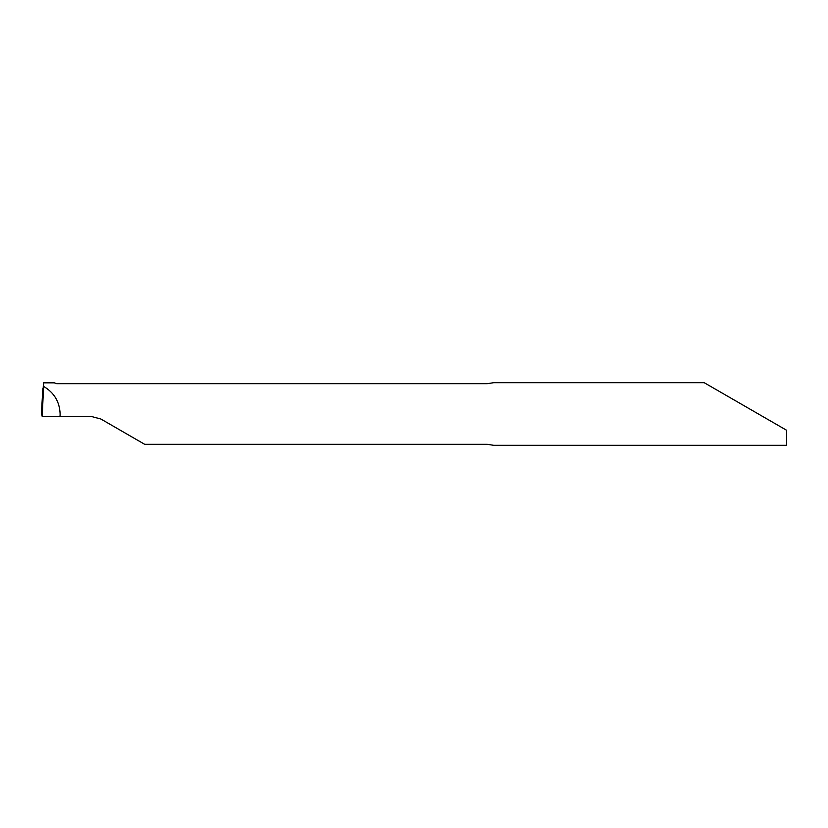 <?xml version="1.0" encoding="UTF-8"?>
<svg xmlns="http://www.w3.org/2000/svg" width="828" height="828" viewBox="0 0 828 828"><rect width="100%" height="100%" fill="white"/><g stroke="black" fill="none" stroke-linecap="round" stroke-linejoin="round"><path stroke-width="1.24" d="M704.193 382.691L493.716 382.691L487.247 383.685L56.666 383.685L54.317 382.836L43.491 382.836L43.584 386.397C54.13 392.575 59.647 401.777 60.123 414L60.02 416.505L91.484 416.505L100.881 419.02L144.693 444.315L487.247 444.315L493.716 445.309L786.6 445.309L786.6 430.27L704.193 382.691L786.6 430.27M43.584 386.397L42.207 416.505L41.71 414L43.491 382.836M42.207 416.505L60.02 416.505M41.4 414L42.839 388.674L41.845 414"/></g></svg>
